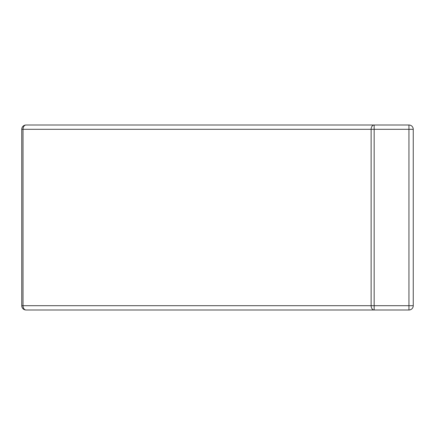 <?xml version="1.0" encoding="UTF-8"?>
<svg xmlns="http://www.w3.org/2000/svg" width="435" height="435" viewBox="0 0 435 435"><rect width="100%" height="100%" fill="white"/><g stroke="black" fill="none" stroke-linecap="round" stroke-linejoin="round"><path stroke-width="0.65" d="M21.75 305.696L23.011 305.696A4.301 3.04 90 0 0 26.051 309.997L374.16 309.997A4.301 3.04 -90 0 1 371.12 305.696L371.12 129.304A4.301 3.04 -90 0 1 374.16 125.003L26.051 125.003A4.301 3.04 90 0 0 23.011 129.304L23.011 305.696L374.16 305.696L374.16 125.003L408.949 125.003A4.301 4.301 0 0 1 413.25 129.304L21.75 129.304L21.75 305.696A4.301 4.301 0 0 0 26.051 309.997L43.261 309.997M408.949 309.997L374.16 309.997L374.16 305.696L408.949 305.696L408.949 125.003A4.301 4.301 0 0 1 413.25 129.304L413.25 305.696A4.301 4.301 0 0 1 408.949 309.997L408.949 305.696L413.25 305.696A4.301 4.301 0 0 1 408.949 309.997M21.75 129.304A4.301 4.301 0 0 1 26.051 125.003L43.261 125.003"/></g></svg>
